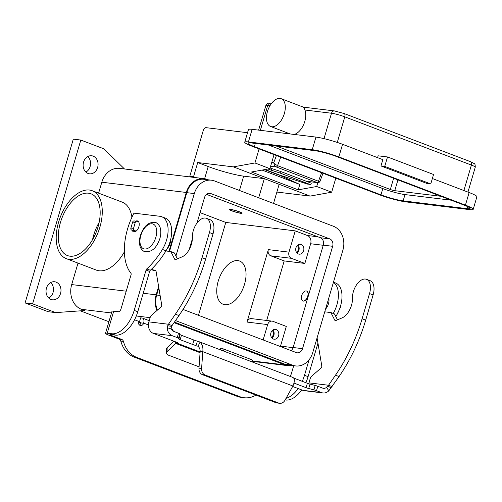 <?xml version="1.0" encoding="UTF-8"?>
<svg xmlns="http://www.w3.org/2000/svg" width="502" height="502" viewBox="0 0 502 502"><rect width="100%" height="100%" fill="white"/><g stroke="black" fill="none" stroke-linecap="round" stroke-linejoin="round"><path stroke-width="0.75" d="M317.659 182.653C319.04 182.521 319.837 182.038 320.044 181.191L318.475 181.253L277.556 165.666L275.385 164.392L273.759 162.711L274.437 165.29L276.219 166.934A1.65 0.929 -69.1 0 0 277.556 165.666L280.712 157.157M303.076 107.183L303.992 107.779L304.902 110.007A14.872 8.339 110.9 0 1 304.796 121.409A14.872 8.339 110.9 0 1 294.134 134.436M267.44 111.563A14.872 8.339 -69.1 0 0 270.591 126.485A14.872 8.339 -69.1 0 0 284.333 113.615A14.872 8.339 -69.1 0 0 281.183 98.693A14.872 8.339 -69.1 0 0 267.44 111.563M380.98 165.949L427.007 183.487L430.766 183.945L384.733 166.4L380.98 165.949L382.831 159.649L342.559 144.3A19.829 2.259 -163.6 0 0 315.953 137.084L252.129 129.334A19.829 2.259 -163.6 0 0 248.452 129.579L244.744 142.179A19.829 2.259 16.4 0 1 248.421 141.934L312.244 149.684A19.829 2.259 16.4 0 1 338.85 156.9L465.429 205.136A19.829 2.259 16.4 0 1 473.191 209.365A19.829 2.259 16.4 0 1 469.514 209.61L405.691 201.86A19.829 2.259 16.4 0 1 379.085 194.644L252.5 146.408A19.829 2.259 16.4 0 1 244.744 142.179M384.733 166.4L387.513 156.957L378.125 155.815L377.586 157.647M430.766 183.945L433.546 174.495L387.513 156.957M451.204 200.198L404.988 194.581A16.522 1.882 16.4 0 1 382.819 188.57L268.583 145.047M440.976 196.301L394.76 190.685A3.307 0.376 16.4 0 1 390.324 189.486L276.094 145.956M473.191 209.365L476.9 196.765A19.829 2.259 -163.6 0 0 469.138 192.536L432.36 178.517M336.974 156.674L463.553 204.904A16.522 1.882 16.4 0 1 470.023 208.43A16.522 1.882 16.4 0 1 466.954 208.637L403.137 200.882A16.522 1.882 16.4 0 1 380.962 194.87L254.376 146.64A16.522 1.882 16.4 0 1 247.913 143.114A16.522 1.882 16.4 0 1 250.981 142.907L314.798 150.663A16.522 1.882 16.4 0 1 336.974 156.674M321.625 172.751L318.475 181.253A1.65 0.929 110.9 0 1 317.138 182.527L317.779 182.665M239.015 211.762A5.786 0.659 16.4 0 1 241.217 213.061A5.786 0.659 16.4 0 1 232.445 210.965A5.786 0.659 16.4 0 1 230.192 209.817A5.786 0.659 16.4 0 1 233.022 209.98A5.786 0.659 16.4 0 1 239.015 211.762M231.974 210.909A6.608 0.753 16.4 0 1 229.389 209.497A6.608 0.753 16.4 0 1 232.953 209.855A6.608 0.753 16.4 0 1 239.479 211.825A6.608 0.753 16.4 0 1 242.071 213.231A6.608 0.753 16.4 0 1 238.5 212.879A6.608 0.753 16.4 0 1 231.974 210.909M238.908 190.252L239.504 190.327A26.437 3.018 16.4 0 1 238.889 190.245M196.044 177.664L193.546 176.71L197.719 162.535L208.204 166.532A26.437 3.018 -163.6 0 0 227.067 172.581A26.437 3.018 -163.6 0 0 243.677 176.152L264.322 178.662L310.098 196.1L331.665 192.197L335.8 178.147M92.563 239.661A33.05 18.53 110.9 0 1 93.711 235.068A33.05 18.53 110.9 0 1 99.151 222.367M98.009 226.96A33.05 18.53 110.9 0 1 67.469 255.562A33.05 18.53 110.9 0 1 60.466 222.399A33.05 18.53 110.9 0 1 91.006 193.797A33.05 18.53 110.9 0 1 98.009 226.96M244.53 284.251A23.136 12.97 110.9 0 1 223.158 304.275A23.136 12.97 110.9 0 1 218.251 281.064A23.136 12.97 110.9 0 1 239.63 261.04A23.136 12.97 110.9 0 1 244.53 284.251M89.431 190.032A36.351 20.381 -69.1 0 0 59.343 219.782A36.351 20.381 -69.1 0 0 66.289 258.649A36.351 20.381 -69.1 0 0 69.038 259.327A36.351 20.381 -69.1 0 0 99.132 229.571A36.351 20.381 -69.1 0 0 92.18 190.71A36.351 20.381 -69.1 0 0 89.431 190.032M124.377 251.853A36.351 20.381 110.9 0 1 99.089 270.779A36.351 20.381 110.9 0 1 96.34 270.101L66.289 258.649M271.921 338.009A4.957 4.066 96.9 0 0 273.897 335.179A4.957 4.066 96.9 0 0 272.893 330.002M278.591 335.75A4.957 4.066 -83.1 0 1 274.155 339.214A4.957 4.066 -83.1 0 1 270.917 332.826A4.957 4.066 -83.1 0 1 275.353 329.368A4.957 4.066 -83.1 0 1 278.591 335.75M271.425 337.338A4.066 3.332 96.9 0 0 273.207 334.916A4.066 3.332 96.9 0 0 272.253 330.529M296.952 252.964A4.957 4.066 96.9 0 0 298.928 250.14A4.957 4.066 96.9 0 0 297.924 244.957M303.622 250.711A4.957 4.066 -83.1 0 1 299.186 254.169A4.957 4.066 -83.1 0 1 295.948 247.787A4.957 4.066 -83.1 0 1 300.384 244.323A4.957 4.066 -83.1 0 1 303.622 250.711M296.456 252.299A4.066 3.332 96.9 0 0 298.238 249.877A4.066 3.332 96.9 0 0 297.284 245.491M170.598 239.724A8.264 4.631 110.9 0 1 170.059 243.451A8.264 4.631 110.9 0 1 167.172 248.722M325.553 309.094A8.264 4.631 -69.1 0 0 328.452 303.81A8.264 4.631 -69.1 0 0 328.754 298.207M304.871 295.992L304.494 295.948L304.871 295.992M301.683 295.603A5.29 2.962 110.9 0 1 306.565 291.028A5.29 2.962 110.9 0 1 307.688 296.331A5.29 2.962 110.9 0 1 302.8 300.911A5.29 2.962 110.9 0 1 301.683 295.603M306.691 291.078A5.29 2.962 110.9 0 1 306.822 291.122A5.29 2.962 110.9 0 1 307.946 296.431A5.29 2.962 110.9 0 1 303.057 301.005A5.29 2.962 110.9 0 1 302.932 300.955M60.547 293.463A9.086 7.455 -83.1 0 1 52.415 299.807A9.086 7.455 -83.1 0 1 46.479 288.104A9.086 7.455 -83.1 0 1 54.611 281.76A9.086 7.455 -83.1 0 1 60.547 293.463M48.813 298.1A9.086 7.455 96.9 0 0 53.036 292.553A9.086 7.455 96.9 0 0 50.702 282.551M97.626 167.473A9.086 7.455 -83.1 0 1 89.5 173.817A9.086 7.455 -83.1 0 1 83.564 162.115A9.086 7.455 -83.1 0 1 91.69 155.771A9.086 7.455 -83.1 0 1 97.626 167.473M85.898 172.111A9.086 7.455 96.9 0 0 90.122 166.564A9.086 7.455 96.9 0 0 87.787 156.561M135.841 221.131A5.786 3.244 110.9 0 1 137.203 220.874A5.786 3.244 110.9 0 1 137.642 220.98A5.786 3.244 110.9 0 1 138.747 227.161A5.786 3.244 110.9 0 1 133.959 231.899A5.786 3.244 110.9 0 1 133.526 231.786A5.786 3.244 110.9 0 1 132.214 230.318M270.101 168.001L280.612 171.489L280.047 173.046L310.738 184.736L301.859 181.868L308.253 184.309L308.372 183.97M271.733 168.628L271.174 170.178L268.074 168.998M262.107 170.078L299.807 184.447L278.98 174.96A15.7 8.804 110.9 0 1 279.921 175.167L308.253 184.309M280.047 173.046L271.174 170.178M134.567 319.787L138.489 321.28A3.307 2.711 96.9 0 0 140.648 325.534A3.307 2.711 96.9 0 0 143.603 323.232L143.635 323.112A4.957 2.78 110.9 0 0 142.587 318.136A4.957 2.78 110.9 0 0 142.21 318.042L140.642 317.854L139.343 322.265L140.98 322.886M113.709 311.158A9.256 1.054 -163.6 0 0 111.996 311.271L105.502 333.322A9.256 1.054 16.4 0 1 107.221 333.209L111.758 333.755A26.437 14.822 -69.1 0 0 134.191 310.387L146.057 270.07A1.65 0.929 110.9 0 1 146.747 268.903A66.101 37.06 -69.1 0 0 162.416 249.438A23.136 12.97 -69.1 0 0 161.688 216.726A23.136 12.97 -69.1 0 0 159.937 216.293L134.599 213.212A1.65 0.929 -69.1 0 0 133.388 214.185A49.572 27.792 -69.1 0 0 130.953 273.289A1.65 0.929 110.9 0 1 131.06 274.77L121.051 308.786A3.307 1.851 110.9 0 1 118.246 311.711L113.709 311.158L107.221 333.209M139.38 324.957A3.307 2.711 96.9 0 0 140.974 322.911L140.936 322.46L139.343 322.265M105.502 333.322A9.256 1.054 16.4 0 0 109.129 335.298L119.143 339.114A3.307 2.711 96.9 0 1 120.806 341.109A26.437 21.686 -83.1 0 0 134.116 357.079L237.22 396.367L239.849 396.687L136.745 357.399A26.437 21.686 -83.1 0 1 123.436 341.429A3.307 2.711 96.9 0 0 121.766 339.434L111.751 335.612A4.625 0.527 -163.6 0 1 109.944 334.627A4.625 0.527 -163.6 0 1 110.804 334.57L115.334 335.123A26.437 14.822 -69.1 0 0 137.768 311.748L149.634 271.431A1.65 0.929 110.9 0 1 150.324 270.264A66.101 37.06 -69.1 0 0 165.999 250.805A23.136 12.97 -69.1 0 0 165.265 218.088L161.688 216.726M239.849 396.687A26.437 21.686 96.9 0 0 244.079 397.735A26.437 21.686 96.9 0 0 256.014 395.105M173.278 331.194A4.957 2.78 -69.1 0 0 171.998 329.343L171.377 329.105M237.22 396.367A26.437 21.686 96.9 0 0 241.449 397.415L244.079 397.735M252.807 362.18A4.957 2.78 -69.1 0 0 251.439 359.614L222.035 348.407A4.957 2.78 110.9 0 1 223.352 350.471L223.396 350.973M285.136 399.956L285.651 400.019A26.437 14.822 -69.1 0 0 301.727 389.922M333.24 313.461A23.136 12.97 -69.1 0 0 333.422 282.35M335.8 316.536A66.101 37.06 -69.1 0 0 336.309 315.702A23.136 12.97 -69.1 0 0 335.581 282.984L333.472 282.18M302.26 381.325A26.437 14.822 -69.1 0 0 304.501 375.276L309.063 359.796M305.843 382.687A26.437 14.822 -69.1 0 0 308.084 376.644L317.961 343.092M286.058 398.312A26.437 14.822 -69.1 0 0 298.15 388.561M293.714 365.701L291.361 373.683A3.307 1.851 110.9 0 1 289.704 376.243M220.271 349.781L220.717 348.262L221.658 348.319A4.957 2.78 110.9 0 1 222.035 348.407M108.915 321.726L80.364 310.845M78.011 263.117L71.692 284.578A19.829 16.265 -83.1 0 0 81.475 309.32L84.675 310.537L55.622 312.608L48.117 311.692L25.1 302.926L73.305 139.136L80.816 140.052L103.826 148.818L124.483 168.967M25.1 302.926L32.611 303.835L80.816 140.052M55.622 312.608L32.611 303.835M292.239 365.525A19.829 16.265 -83.1 0 1 288.029 365.676A19.829 16.265 -83.1 0 1 284.86 364.891L174.062 322.673M98.599 193.157L101.824 182.207A19.829 16.265 -83.1 0 1 119.558 168.371L204.025 178.63A19.829 16.265 -83.1 0 1 207.194 179.421L208.217 179.81M168.967 251.339L186.292 192.473A19.829 16.265 -83.1 0 1 204.025 178.63M156.969 310.5A19.829 16.265 -83.1 0 1 156.166 294.837L158.613 286.51M157.421 310.104A19.17 15.719 -83.1 0 1 156.674 295.032L158.82 287.74M169.513 251.408L186.8 192.668A19.17 15.719 -83.1 0 1 203.944 179.289L211.455 180.199A19.17 15.719 96.9 0 0 194.312 193.577L175.945 255.982M175.505 320.577L292.553 365.174A19.17 15.719 96.9 0 0 295.615 365.933L288.11 365.023A19.17 15.719 -83.1 0 1 285.042 364.264L174.445 322.121M92.18 190.71L122.231 202.155A36.351 20.381 110.9 0 1 131.907 217.272M198.453 315.306L225.787 222.436L200.078 212.641M225.787 222.436L295.239 230.876L307.387 235.501A6.608 5.422 -83.1 0 1 310.644 243.752L304.852 263.437L284.201 260.927L266.681 320.464M263.136 339.954L267.66 324.581A4.957 4.066 96.9 0 1 272.09 321.123A4.957 4.066 96.9 0 1 272.887 321.318L286.309 326.432L280.518 346.116A6.608 5.422 -83.1 0 1 280.386 346.524M295.615 365.933A19.17 15.719 96.9 0 0 312.759 352.555L342.885 250.191A19.17 15.719 96.9 0 0 333.435 226.27L214.517 180.958A19.17 15.719 96.9 0 0 211.455 180.199M189.21 249.557L192.36 238.852M197.01 223.07L204.54 197.474A5.949 4.882 -83.1 0 1 209.861 193.326A5.949 4.882 -83.1 0 1 210.815 193.559L329.726 238.87A5.949 4.882 -83.1 0 1 332.657 246.294L302.53 348.658A5.949 4.882 -83.1 0 1 297.209 352.812A5.949 4.882 -83.1 0 1 296.262 352.573L183.017 309.427M291.154 350.628A5.949 4.882 96.9 0 0 293.143 347.522L323.275 245.152A5.949 4.882 96.9 0 0 320.339 237.728L206.535 194.368M304.852 263.437L291.424 258.323A4.957 4.066 -83.1 0 1 288.983 252.136L295.239 230.876M272.09 321.123L251.446 318.613A4.957 4.066 96.9 0 0 247.009 322.071L268.332 249.626A4.957 4.066 96.9 0 0 270.779 255.813L284.201 260.927M193.546 176.71L189.794 176.252L192.285 177.206M189.794 176.252L203.235 130.583A3.307 1.851 110.9 0 1 206.04 127.665L247.53 132.704M259.082 148.918L254.947 162.968L269.907 168.666L274.042 154.616M317.829 182.665L316.706 186.499L298.219 189.844L251.42 172.01L269.907 168.666M254.947 162.968L233.38 166.871L264.322 178.662L258.693 197.794M316.706 186.499L331.665 192.197M273.527 203.442L279.156 184.309M310.098 196.1L276.872 192.065M197.719 162.535L233.38 166.871M278.415 174.891L264.598 169.626M299.807 184.447L298.219 189.844M310.738 184.736L311.296 183.186L280.612 171.489M293.62 377.975A4.957 0.565 -163.6 0 0 294.881 378.508L307.381 383.277A3.307 0.376 -163.6 0 0 310.01 384.105L315.181 385.448A3.307 0.376 16.4 0 1 317.816 386.276L322.842 388.19A4.625 3.796 96.9 0 0 323.583 388.372A4.625 3.796 96.9 0 0 326.476 387.287L328.54 385.247L335.48 375.189A115.673 64.852 -69.1 0 0 362.105 318.77L369.522 293.57A14.213 7.969 -69.1 0 0 370.445 286.893A14.213 7.969 -69.1 0 0 366.51 279.313A14.213 7.969 -69.1 0 0 357.054 284.113A14.213 7.969 -69.1 0 0 352.46 298.288A14.872 8.339 110.9 0 1 342.063 317.904L335.656 320.602A1.65 0.929 110.9 0 1 335.179 320.627A1.65 0.929 110.9 0 1 334.853 320.314L330.881 312.564L324.75 311.817M366.51 279.313L370.093 280.674A14.213 7.969 110.9 0 1 374.028 288.255A14.213 7.969 110.9 0 1 373.105 294.938L365.688 320.132A115.673 64.852 110.9 0 1 339.057 376.55L328.816 390.788A9.256 7.586 -83.1 0 1 323.024 392.966A9.256 7.586 -83.1 0 1 321.544 392.602L316.517 390.681A3.307 0.376 -163.6 0 0 313.888 389.859L308.711 388.51A3.307 0.376 16.4 0 1 306.082 387.682L293.99 383.076M213.94 227.255A14.213 7.969 -69.1 0 0 210.012 219.675L206.429 218.314A14.213 7.969 110.9 0 1 210.363 225.894A14.213 7.969 110.9 0 1 209.441 232.57L202.024 257.771A115.673 64.852 110.9 0 1 175.393 314.189L168.452 324.248L172.035 325.61L178.976 315.557A115.673 64.852 -69.1 0 0 205.607 259.132L213.017 233.938A14.213 7.969 -69.1 0 0 213.94 227.255M165.898 250.969L170.799 251.565L174.765 259.314A1.65 0.929 -69.1 0 0 175.098 259.634A1.65 0.929 -69.1 0 0 175.575 259.603L181.981 256.905A14.872 8.339 -69.1 0 0 192.379 237.289A14.213 7.969 110.9 0 1 196.972 223.114A14.213 7.969 110.9 0 1 206.429 218.314M292.666 386.471L302.775 390.318A9.256 7.586 96.9 0 0 304.256 390.688L323.024 392.966M172.035 325.61L171.075 328.07L167.354 329.268A9.256 7.586 -83.1 0 0 172.199 335.694L177.231 337.614A3.307 0.376 16.4 0 1 178.517 338.279L178.863 339.032A3.307 0.376 -163.6 0 0 180.155 339.697L192.655 344.466A4.957 0.565 -163.6 0 0 196.087 345.571L197.386 341.159L200.066 342.295C202.375 344.316 203.285 347.434 202.795 351.664L200.166 351.344C200.129 349.128 199.394 347.459 197.957 346.336L197.694 346.179M176.472 342.195L176.271 342.879L177.639 342.64L153.43 333.416A9.256 7.586 96.9 0 1 148.868 321.87L150.129 317.565A3.307 1.851 110.9 0 1 151.573 315.181L160.891 307.098A1.65 0.929 -69.1 0 0 161.694 304.909L156.053 271.224A1.65 0.929 -69.1 0 0 155.62 270.572A1.65 0.929 -69.1 0 0 155.576 270.553L151.303 269.354M200.122 351.965L176.271 342.879L175.637 343.387L175.662 341.887M177.401 258.837L174.382 252.926L170.799 251.565M151.008 269.637L156.009 271.036M197.386 341.159A4.957 0.565 16.4 0 1 193.954 340.055L181.448 335.292A3.307 0.376 16.4 0 1 180.162 334.627L179.816 333.868A3.307 0.376 -163.6 0 0 178.53 333.202L173.497 331.289A4.625 3.796 96.9 0 1 171.075 328.07M167.354 329.268L167.712 325.76L168.452 324.248L148.868 321.87M278.654 403.05A6.608 5.422 96.9 0 0 279.708 403.307L277.085 402.987A6.608 5.422 -83.1 0 1 276.025 402.729L278.654 403.05L205.167 375.044A6.608 5.422 -83.1 0 1 201.603 368.493L202.795 351.664L292.923 386.007C294.542 382.217 294.762 379.525 293.582 377.931L293.011 377.592L293.582 377.931M200.166 351.344L198.974 368.173A6.608 5.422 96.9 0 0 202.538 374.724L205.167 375.044M136.136 231.127L134.341 230.443A1.65 1.355 -83.1 0 1 133.526 228.379L135.289 222.399A1.65 1.355 -83.1 0 1 137.027 221.307L138.715 221.953M134.398 220.993A1.65 1.355 96.9 0 0 132.66 222.079L130.896 228.065A1.65 1.355 96.9 0 0 131.712 230.123L135.477 231.56M173.767 341.165L167.147 347.673A6.608 2.974 -179.1 0 0 166.564 348.871L166.501 353A6.608 2.974 0.9 0 1 167.084 351.808L175.637 343.387L200.072 352.693M199.068 366.843L168.923 355.353A6.608 2.974 0.9 0 1 166.501 353M276.025 402.729L202.538 374.724M279.708 403.307A6.608 5.422 96.9 0 0 284.967 400.257L292.923 386.007M317.082 337.865L321.776 365.902A1.65 0.929 110.9 0 1 320.973 368.098L311.654 376.18A3.307 1.851 -69.1 0 0 310.217 378.558L308.95 382.863L328.54 385.247L332.117 386.609M308.95 382.863A4.625 3.796 -83.1 0 1 308.623 383.704M330.881 312.564L334.464 313.926L337.488 319.83M276.42 155.526L273.759 162.711L271.733 162.46M303.403 107.158L334.457 110.929A3.307 2.711 96.9 0 0 332.908 111.293A3.307 2.711 96.9 0 0 331.502 113.239A9.915 1.129 16.4 0 1 344.805 116.847L471.391 165.076A3.307 1.851 -69.1 0 0 471.491 162.786A3.307 1.851 -69.1 0 0 470.688 161.763L344.102 113.527A3.307 1.851 110.9 0 1 344.912 114.55A3.307 1.851 110.9 0 1 344.805 116.847L337.275 142.43M343.851 113.465A3.307 1.851 110.9 0 1 344.102 113.527L334.457 110.929M271.607 103.293L270.634 103.18A3.307 2.711 96.9 0 0 269.085 103.544A3.307 2.711 96.9 0 0 267.679 105.483L269.944 105.759M260.369 130.332L267.679 105.483A9.915 1.129 16.4 0 0 265.84 105.608C268.476 101.793 268.099 103.619 270.634 103.18M324.022 138.646L331.502 113.239L304.902 110.007M338.85 156.9L342.559 144.3M465.429 205.136L469.138 192.536M463.898 190.534L471.391 165.076A9.915 1.129 16.4 0 1 475.268 167.191C475.243 164.738 474.886 163.539 474.183 163.583L470.688 161.763M390.324 189.486L393.631 178.26M394.76 190.685L397.935 179.904M466.954 208.637L467.557 206.598M403.137 200.882L404.988 194.581M382.819 188.57L380.962 194.87M312.244 149.684L315.953 137.084M248.421 141.934L252.129 129.334M254.376 146.64L255.323 143.434M270.616 166.25L276.219 166.934L317.138 182.527L306.032 181.178M140.824 235.482A13.221 7.411 110.9 0 1 152.043 223.792A13.221 7.411 110.9 0 1 155.846 237.302A13.221 7.411 110.9 0 1 144.626 248.992A13.221 7.411 110.9 0 1 140.824 235.482M239.504 190.327L243.677 176.152M265.131 169.532L279.921 175.167M140.974 322.911L143.603 323.232M120.806 341.109L123.436 341.429M134.116 357.079L136.745 357.399M119.143 339.114L121.766 339.434M111.758 333.755L115.334 335.123M162.416 249.438L165.999 250.805M146.747 268.903L150.324 270.264M146.057 270.07L149.634 271.431M134.191 310.387L137.768 311.748M112.015 334.721L111.751 335.612M148.41 324.932L143.635 323.112M285.651 400.019L285.199 399.843M336.309 315.702L335.141 315.256M308.084 376.644L304.501 375.276M220.541 349.888L221.024 348.237M222.951 350.804L223.352 350.471M252.594 360.976L284.86 364.891M81.475 309.32L111.494 312.966M136.299 315.984L150.104 317.659M71.692 284.578L126.228 291.198M143.208 293.262L156.166 294.837M101.824 182.207L186.292 192.473M317.822 236.775L307.387 235.501M293.105 347.648L280.518 346.116M323.238 245.283L310.644 243.752M292.553 365.174L285.042 364.264M160.113 295.452L156.674 295.032M210.815 193.559L208.882 193.326M329.726 238.87L320.339 237.728M332.657 246.294L323.275 245.152M302.53 348.658L293.143 347.522M194.312 193.577L186.8 192.668M291.424 258.323L270.779 255.813M288.983 252.136L268.332 249.626M267.66 324.581L247.009 322.071M208.204 166.532L204.615 178.718M264.861 169.582L278.98 174.96M373.105 294.938L369.522 293.57M302.775 390.318L321.544 392.602M172.199 335.694L153.43 333.416M197.957 346.336L200.066 342.295M192.655 344.466L193.954 340.055M171.458 326.344L167.712 325.76M177.231 337.614L178.53 333.202M178.517 338.279L179.816 333.868M178.863 339.032L180.162 334.627M180.155 339.697L181.448 335.292M209.441 232.57L213.017 233.938M174.765 259.314L175.549 259.616M175.393 314.189L178.976 315.557M202.024 257.771L205.607 259.132M198.974 368.173L201.603 368.493M134.341 230.443L131.712 230.123M133.526 228.379L130.896 228.065M135.289 222.399L132.66 222.079M167.084 351.808L167.147 347.673M327.856 385.938L331.157 388.04M326.476 387.287L328.816 390.788M339.057 376.55L335.48 375.189M335.631 320.615L334.853 320.314M365.688 320.132L362.105 318.77M316.517 390.681L317.816 386.276M313.888 389.859L315.181 385.448M308.711 388.51L310.01 384.105M306.082 387.682L307.381 383.277M294.323 380.397L294.881 378.508M320.044 181.191L322.987 173.265M270.591 126.485L290.2 133.959M303.459 107.177L281.183 98.693M467.946 192.078L475.268 167.191M258.624 130.125L265.84 105.608M306.289 181.272L317.647 182.653M155.658 222.562C148.83 221.533 143.748 225.85 140.397 235.507C139.28 239.341 139.142 242.842 139.976 245.999C140.359 248.929 144.275 251.929 144.595 251.59C151.416 252.619 156.505 248.302 159.849 238.638C160.966 234.804 161.104 231.309 160.276 228.153C159.893 225.216 155.978 222.223 155.658 222.562M241.217 213.061L241.675 212.817M341.247 303.17L340.394 307.431L336.767 314.923M149.219 320.665L142.587 318.136M252.707 361.39L288.029 365.676M230.192 209.817L229.947 209.365M136.764 221.244L134.134 220.924M198.673 341.555L293.124 377.542"/></g></svg>
